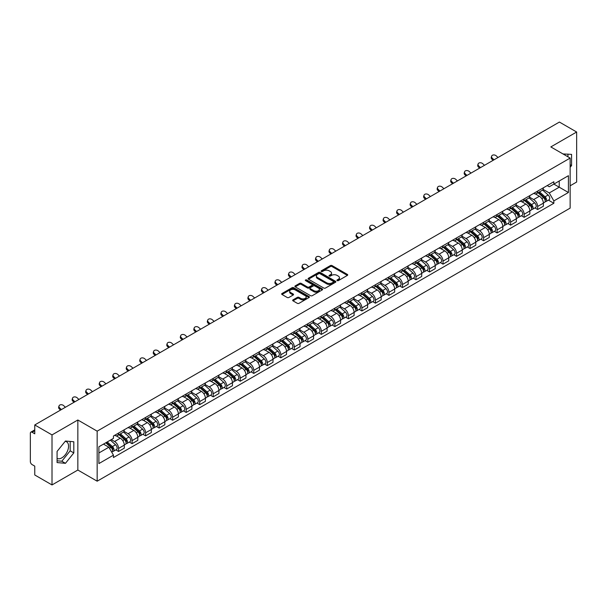 <?xml version="1.0" encoding="UTF-8"?>
<svg xmlns="http://www.w3.org/2000/svg" width="607" height="607" viewBox="0 0 607 607"><rect width="100%" height="100%" fill="white"/><g stroke="black" fill="none" stroke-linecap="round" stroke-linejoin="round"><path stroke-width="0.91" d="M337.151 280.624A0.842 0.486 0 0 0 338.342 280.624L347.379 275.403A1.206 0.698 0 0 0 347.728 274.918A1.206 0.698 0 0 0 347.379 274.425L332.067 265.585A1.206 0.698 0 0 0 330.367 265.585L321.323 270.805A0.842 0.486 0 0 0 322.514 271.488L323.69 270.813A3.847 2.223 0 0 1 329.131 270.813L330.405 271.549A3.847 2.223 0 0 1 331.536 273.12A3.847 2.223 0 0 1 330.405 274.698L329.237 275.373A0.842 0.486 0 0 0 330.428 276.056L331.597 275.381A3.847 2.223 0 0 1 337.044 275.381L338.319 276.117A3.847 2.223 0 0 1 339.442 277.687A3.847 2.223 0 0 1 338.319 279.258L337.151 279.933A0.842 0.486 0 0 0 337.151 280.624L337.151 279.933M563.053 153.981A9.56 5.516 -60 0 1 564.358 154.406A9.56 5.516 -60 0 1 565.375 155.324M65.177 441.357A9.56 5.516 -60 0 1 66.588 441.79A9.56 5.516 -60 0 1 68.052 449.453A9.56 5.516 -60 0 1 61.808 457.875A9.56 5.516 -60 0 1 57.081 458.384M293.022 299.866A1.206 0.698 0 0 0 292.673 300.351A1.206 0.698 0 0 0 293.022 300.844L297.316 303.325A1.206 0.698 0 0 0 299.016 303.325L309.054 297.529A1.206 0.698 0 0 0 309.411 297.043A1.206 0.698 0 0 0 309.054 296.55L293.742 287.71A1.206 0.698 0 0 0 292.043 287.71L282.005 293.507A1.206 0.698 0 0 0 281.656 293.993A1.206 0.698 0 0 0 282.005 294.486L287.194 297.483A1.206 0.698 0 0 0 288.894 297.483L293.196 295.002A1.206 0.698 0 0 0 293.545 294.509A1.206 0.698 0 0 0 293.196 294.016L290.616 292.536A3.217 1.859 0 0 1 289.676 291.223A3.217 1.859 0 0 1 291.663 289.501A3.217 1.859 0 0 1 295.169 289.903L305.253 295.723A3.217 1.859 0 0 1 306.194 297.043A3.217 1.859 0 0 1 304.206 298.758A3.217 1.859 0 0 1 300.7 298.356L299.016 297.384A1.206 0.698 0 0 0 297.316 297.384L293.022 299.866L293.022 300.844L297.316 298.386L297.316 297.384M97.166 431.16L77.84 419.998L52.012 434.908L34.766 424.953L559.404 122.06L576.65 132.015L550.822 146.924L570.148 158.078L97.166 431.16L97.166 481.192L570.148 208.118L570.148 158.078M323.774 288.052A1.206 0.698 0 0 0 325.473 288.052L335.512 282.255A1.206 0.698 0 0 0 335.861 281.769A1.206 0.698 0 0 0 335.512 281.276L320.2 272.437A1.206 0.698 0 0 0 318.5 272.437L308.462 278.234A1.206 0.698 0 0 0 308.106 278.719A1.206 0.698 0 0 0 308.462 279.212L323.774 288.052M305.86 280.806A0.842 0.486 0 0 1 306.717 280.927L306.717 279.926L322.287 288.909A1.206 0.698 0 0 1 322.636 289.402A1.206 0.698 0 0 1 322.287 289.896L312.248 295.692A1.206 0.698 0 0 1 310.549 295.692L295.237 286.845L295.237 285.867A1.206 0.698 0 0 0 294.881 286.36A1.206 0.698 0 0 0 295.237 286.845M295.237 285.867L299.532 283.386A1.206 0.698 0 0 1 301.231 283.386L307.438 286.974A1.206 0.698 0 0 0 309.145 286.974L311.99 285.328A1.206 0.698 0 0 0 312.347 284.835A1.206 0.698 0 0 0 311.99 284.342L305.526 280.609A0.842 0.486 0 0 1 306.717 279.926M52.012 434.908L52.012 484.94L34.766 474.985L34.766 466.13L32.08 464.583A2.451 1.419 -120 0 1 30.35 461.578L30.35 433.261A2.451 1.419 -120 0 1 30.858 432.138L34.766 429.877M570.148 185.803L576.65 182.047L576.65 132.015M52.012 484.94L77.84 470.03L97.166 481.192M34.766 424.953L34.766 433.808L32.08 432.26A2.451 1.419 -120 0 0 30.858 432.138M537.65 191.099A5.638 3.255 60 0 1 536.489 193.633L542.203 190.332A5.638 3.255 -120 0 0 543.371 187.798M529.539 197.176L533.667 199.559A5.638 3.255 60 0 1 537.65 206.463L543.371 203.163A5.638 3.255 -120 0 0 539.388 196.258L535.291 193.891M543.371 203.163L543.371 206.213L537.65 209.514L534.911 207.928M536.489 193.633A5.638 3.255 60 0 1 533.712 193.375M537.65 206.463L537.65 209.514M524.137 198.906A5.638 3.255 60 0 1 522.968 201.441L528.689 198.132A5.638 3.255 -120 0 0 529.85 195.606M521.39 215.735L524.137 217.321L529.85 214.021L529.85 210.963A5.638 3.255 -120 0 0 525.867 204.058L521.777 201.699M522.968 201.441A5.638 3.255 60 0 1 520.191 201.183M516.018 204.976L520.146 207.366A5.638 3.255 60 0 1 524.137 214.271L524.137 217.321M510.616 206.714A5.638 3.255 60 0 1 509.448 209.24L515.168 205.94A5.638 3.255 -120 0 0 516.337 203.413M507.877 223.543L510.616 225.121L516.337 221.821L516.337 218.77A5.638 3.255 -120 0 0 512.346 211.866L508.256 209.506M509.448 209.24A5.638 3.255 60 0 1 506.67 208.99M502.497 212.784L506.633 215.166A5.638 3.255 60 0 1 510.616 222.071L510.616 225.121M497.095 214.514A5.638 3.255 60 0 1 495.927 217.048L501.648 213.747A5.638 3.255 -120 0 0 502.816 211.213M494.356 231.343L497.095 232.929L502.816 229.628L502.816 226.578A5.638 3.255 -120 0 0 498.833 219.673L494.735 217.306M495.927 217.048A5.638 3.255 60 0 1 493.157 216.79M488.976 220.591L493.112 222.974A5.638 3.255 60 0 1 497.095 229.878L497.095 232.929M483.574 222.321A5.638 3.255 60 0 1 482.413 224.856L488.127 221.547A5.638 3.255 -120 0 0 489.295 219.021M480.835 239.15L483.582 240.736L489.295 237.436L489.295 234.378A5.638 3.255 -120 0 0 485.312 227.473L481.214 225.114M482.413 224.856A5.638 3.255 60 0 1 479.636 224.598M475.463 228.391L479.591 230.781A5.638 3.255 60 0 1 483.582 237.686L483.582 240.736M470.061 230.129A5.638 3.255 60 0 1 468.892 232.656L474.613 229.355A5.638 3.255 -120 0 0 475.782 226.828M467.314 246.958L470.061 248.536L475.782 245.236L475.782 242.185A5.638 3.255 -120 0 0 471.791 235.281L467.701 232.921M468.892 232.656A5.638 3.255 60 0 1 466.115 232.405M461.942 236.199L466.07 238.581A5.638 3.255 60 0 1 470.061 245.486L470.061 248.536M456.54 237.936A5.638 3.255 60 0 1 455.371 240.463L461.092 237.162A5.638 3.255 -120 0 0 462.261 234.628M453.801 254.758L456.54 256.344L462.261 253.043L462.261 249.993A5.638 3.255 -120 0 0 458.27 243.088L454.18 240.721M455.371 240.463A5.638 3.255 60 0 1 452.594 240.213M448.421 244.006L452.556 246.389A5.638 3.255 60 0 1 456.54 253.294L456.54 256.344M443.019 245.736A5.638 3.255 60 0 1 441.85 248.271L447.571 244.97A5.638 3.255 -120 0 0 448.74 242.436M440.28 262.565L443.019 264.151L448.74 260.851L448.74 257.793A5.638 3.255 -120 0 0 444.756 250.888L440.659 248.529M441.85 248.271A5.638 3.255 60 0 1 439.081 248.013M434.908 251.806L439.036 254.196A5.638 3.255 60 0 1 443.019 261.101L443.019 264.151M429.506 253.544A5.638 3.255 60 0 1 428.337 256.071L434.058 252.77A5.638 3.255 -120 0 0 435.219 250.243M426.759 270.373L429.506 271.951L435.219 268.651L435.219 265.6A5.638 3.255 -120 0 0 431.236 258.696L427.138 256.336M428.337 256.071A5.638 3.255 60 0 1 425.56 255.82M421.387 259.614L425.515 261.996A5.638 3.255 60 0 1 429.506 268.901L429.506 271.951M415.985 261.351A5.638 3.255 60 0 1 414.816 263.878L420.537 260.578A5.638 3.255 -120 0 0 421.706 258.043M413.238 278.173L415.985 279.759L421.706 276.458L421.706 273.408A5.638 3.255 -120 0 0 417.715 266.503L413.625 264.136M414.816 263.878A5.638 3.255 60 0 1 412.039 263.628M407.866 267.421L411.994 269.804A5.638 3.255 60 0 1 415.985 276.709L415.985 279.759M402.464 269.151A5.638 3.255 60 0 1 401.295 271.686L407.016 268.385A5.638 3.255 -120 0 0 408.185 265.851M399.725 285.98L402.464 287.566L408.185 284.266L408.185 281.208A5.638 3.255 -120 0 0 404.201 274.303L400.104 271.944M401.295 271.686A5.638 3.255 60 0 1 398.518 271.428M394.345 275.221L398.48 277.611A5.638 3.255 60 0 1 402.464 284.516L402.464 287.566M388.943 276.959A5.638 3.255 60 0 1 387.782 279.486L393.495 276.185A5.638 3.255 -120 0 0 394.664 273.658M386.204 293.788L388.943 295.366L394.664 292.066L394.664 289.015A5.638 3.255 -120 0 0 390.68 282.111L386.583 279.751M387.782 279.486A5.638 3.255 60 0 1 385.005 279.235M380.832 283.029L384.959 285.411A5.638 3.255 60 0 1 388.943 292.316L388.943 295.366M375.43 284.766A5.638 3.255 60 0 1 374.261 287.293L379.982 283.993A5.638 3.255 -120 0 0 381.143 281.458M372.683 301.588L375.43 303.174L381.15 299.873L381.15 296.823A5.638 3.255 -120 0 0 377.159 289.918L373.07 287.551M374.261 287.293A5.638 3.255 60 0 1 371.484 287.043M367.311 290.836L371.438 293.219A5.638 3.255 60 0 1 375.43 300.124L375.43 303.174M361.909 292.566A5.638 3.255 60 0 1 360.74 295.101L366.461 291.8A5.638 3.255 -120 0 0 367.63 289.266M359.169 309.395L361.909 310.981L367.63 307.681L367.63 304.623A5.638 3.255 -120 0 0 363.639 297.718L359.549 295.359M360.74 295.101A5.638 3.255 60 0 1 357.963 294.843M353.79 298.636L357.925 301.026A5.638 3.255 60 0 1 361.909 307.931L361.909 310.981M348.388 300.374A5.638 3.255 60 0 1 347.219 302.901L352.94 299.6A5.638 3.255 -120 0 0 354.109 297.073M345.649 317.203L348.388 318.781L354.109 315.481L354.109 312.43A5.638 3.255 -120 0 0 350.125 305.526L346.028 303.166M347.219 302.901A5.638 3.255 60 0 1 344.45 302.65M340.269 306.444L344.404 308.826A5.638 3.255 60 0 1 348.388 315.731L348.388 318.781M334.867 308.181A5.638 3.255 60 0 1 333.706 310.708L339.419 307.408A5.638 3.255 -120 0 0 340.588 304.873M332.128 325.011L334.874 326.589L340.588 323.288L340.588 320.238A5.638 3.255 -120 0 0 336.604 313.333L332.507 310.966M333.706 310.708A5.638 3.255 60 0 1 330.929 310.458M326.756 314.251L330.883 316.634A5.638 3.255 60 0 1 334.874 323.539L334.874 326.589M321.353 315.981A5.638 3.255 60 0 1 320.185 318.516L325.906 315.215A5.638 3.255 -120 0 0 327.074 312.681M318.607 332.811L321.353 334.396L327.074 331.096L327.074 328.038A5.638 3.255 -120 0 0 323.083 321.133L318.994 318.774M320.185 318.516A5.638 3.255 60 0 1 317.408 318.258M313.235 322.051L317.362 324.442A5.638 3.255 60 0 1 321.353 331.346L321.353 334.396M307.832 323.789A5.638 3.255 60 0 1 306.664 326.316L312.385 323.015A5.638 3.255 -120 0 0 313.553 320.488M305.093 340.618L307.832 342.204L313.553 338.896L313.553 335.846A5.638 3.255 -120 0 0 309.562 328.941L305.473 326.581M306.664 326.316A5.638 3.255 60 0 1 303.887 326.065M299.714 329.859L303.849 332.241A5.638 3.255 60 0 1 307.832 339.146L307.832 342.204M294.312 331.597A5.638 3.255 60 0 1 293.143 334.123L298.864 330.823A5.638 3.255 -120 0 0 300.033 328.288M291.572 348.426L294.312 350.004L300.033 346.703L300.033 343.653A5.638 3.255 -120 0 0 296.049 336.748L291.952 334.381M293.143 334.123A5.638 3.255 60 0 1 290.374 333.873M286.2 337.667L290.328 340.049A5.638 3.255 60 0 1 294.312 346.954L294.312 350.004M280.798 339.396A5.638 3.255 60 0 1 279.63 341.931L285.351 338.63A5.638 3.255 -120 0 0 286.512 336.096M278.052 356.226L280.798 357.811L286.512 354.511L286.512 351.453A5.638 3.255 -120 0 0 282.528 344.548L278.431 342.189M279.63 341.931A5.638 3.255 60 0 1 276.853 341.673M272.68 345.466L276.807 347.857A5.638 3.255 60 0 1 280.798 354.761L280.798 357.811M267.277 347.204A5.638 3.255 60 0 1 266.109 349.731L271.83 346.43A5.638 3.255 -120 0 0 272.998 343.903M264.531 364.033L267.277 365.619L272.998 362.311L272.998 359.261A5.638 3.255 -120 0 0 269.007 352.356L264.918 349.996M266.109 349.731A5.638 3.255 60 0 1 263.332 349.48M259.159 353.274L263.294 355.656A5.638 3.255 60 0 1 267.277 362.561L267.277 365.619M253.756 355.012A5.638 3.255 60 0 1 252.588 357.538L258.309 354.238A5.638 3.255 -120 0 0 259.477 351.703M251.017 371.841L253.756 373.419L259.477 370.118L259.477 367.068A5.638 3.255 -120 0 0 255.494 360.163L251.397 357.796M252.588 357.538A5.638 3.255 60 0 1 249.818 357.288M245.638 361.082L249.773 363.464A5.638 3.255 60 0 1 253.756 370.369L253.756 373.419M240.235 362.811A5.638 3.255 60 0 1 239.075 365.346L244.788 362.045A5.638 3.255 -120 0 0 245.956 359.511M237.496 379.641L240.235 381.226L245.956 377.926L245.956 374.868A5.638 3.255 -120 0 0 241.973 367.963L237.876 365.604M239.075 365.346A5.638 3.255 60 0 1 236.298 365.088M232.124 368.881L236.252 371.272A5.638 3.255 60 0 1 240.235 378.176L240.235 381.226M226.722 370.619A5.638 3.255 60 0 1 225.554 373.146L231.275 369.845A5.638 3.255 -120 0 0 232.435 367.318M223.975 387.448L226.722 389.034L232.443 385.726L232.443 382.676A5.638 3.255 -120 0 0 228.452 375.771L224.362 373.411M225.554 373.146A5.638 3.255 60 0 1 222.777 372.895M218.603 376.689L222.731 379.072A5.638 3.255 60 0 1 226.722 385.976L226.722 389.034M213.201 378.427A5.638 3.255 60 0 1 212.033 380.953L217.754 377.653A5.638 3.255 -120 0 0 218.922 375.118M210.462 395.256L213.201 396.834L218.922 393.533L218.922 390.483A5.638 3.255 -120 0 0 214.931 383.578L210.841 381.211M212.033 380.953A5.638 3.255 60 0 1 209.256 380.703M205.083 384.497L209.218 386.879A5.638 3.255 60 0 1 213.201 393.784L213.201 396.834M199.68 386.227A5.638 3.255 60 0 1 198.512 388.761L204.233 385.46A5.638 3.255 -120 0 0 205.401 382.926M196.941 403.056L199.68 404.641L205.401 401.341L205.401 398.283A5.638 3.255 -120 0 0 201.418 391.378L197.321 389.019M198.512 388.761A5.638 3.255 60 0 1 195.742 388.503M191.562 392.297L195.697 394.687A5.638 3.255 60 0 1 199.68 401.591L199.68 404.641M186.167 394.034A5.638 3.255 60 0 1 184.998 396.561L190.712 393.26A5.638 3.255 -120 0 0 191.88 390.733M183.42 410.863L186.167 412.449L191.88 409.141L191.88 406.091A5.638 3.255 -120 0 0 187.897 399.186L183.8 396.826M184.998 396.561A5.638 3.255 60 0 1 182.221 396.31M178.048 400.104L182.176 402.487A5.638 3.255 60 0 1 186.167 409.391L186.167 412.449M172.646 401.842A5.638 3.255 60 0 1 171.478 404.368L177.198 401.068A5.638 3.255 -120 0 0 178.367 398.533M169.899 418.671L172.646 420.249L178.367 416.948L178.367 413.898A5.638 3.255 -120 0 0 174.376 406.993L170.286 404.626M171.478 404.368A5.638 3.255 60 0 1 168.7 404.118M164.527 407.912L168.655 410.294A5.638 3.255 60 0 1 172.646 417.199L172.646 420.249M159.125 409.642A5.638 3.255 60 0 1 157.957 412.176L163.678 408.875A5.638 3.255 -120 0 0 164.846 406.341M156.386 426.471L159.125 428.056L164.846 424.756L164.846 421.698A5.638 3.255 -120 0 0 160.863 414.793L156.765 412.434M157.957 412.176A5.638 3.255 60 0 1 155.18 411.918M151.006 415.712L155.142 418.102A5.638 3.255 60 0 1 159.125 425.006L159.125 428.056M145.604 417.449A5.638 3.255 60 0 1 144.436 419.976L150.157 416.675A5.638 3.255 -120 0 0 151.325 414.149M142.865 434.278L145.604 435.864L151.325 432.556L151.325 429.506A5.638 3.255 -120 0 0 147.342 422.601L143.244 420.241M144.436 419.976A5.638 3.255 60 0 1 141.666 419.725M137.493 423.519L141.621 425.902A5.638 3.255 60 0 1 145.604 432.806L145.604 435.864M132.091 425.257A5.638 3.255 60 0 1 130.922 427.783L136.643 424.483A5.638 3.255 -120 0 0 137.804 421.948M129.344 442.086L132.091 443.664L137.804 440.363L137.804 437.313A5.638 3.255 -120 0 0 133.821 430.409L129.731 428.041M130.922 427.783A5.638 3.255 60 0 1 128.145 427.533M123.972 431.327L128.1 433.709A5.638 3.255 60 0 1 132.091 440.614L132.091 443.664M118.57 433.057A5.638 3.255 60 0 1 117.401 435.591L123.122 432.29A5.638 3.255 -120 0 0 124.291 429.756M115.823 449.886L118.57 451.471L124.291 448.171L124.291 445.113A5.638 3.255 -120 0 0 120.3 438.208L116.21 435.849M117.401 435.591A5.638 3.255 60 0 1 114.624 435.333M111.286 439.612L114.586 441.517A5.638 3.255 60 0 1 118.57 448.421L118.57 451.471M547.226 185.575L549.267 186.751L568.418 175.696L559.229 180.992L559.229 187.199L549.267 192.95L543.053 189.369M98.895 452.974L108.865 447.215L113.456 455.174L98.895 463.581L98.895 446.767L113.456 438.36L113.456 436.008L553.857 181.743L553.857 184.096L568.418 192.502L553.857 200.909L549.267 192.95M568.418 175.696L568.418 192.502M113.456 455.174L113.456 457.526L553.857 203.262L553.857 200.909M570.148 167.312L571.582 165.529L571.582 154.383L562.977 153.935M77.84 419.998L77.84 470.03M57.081 462.572L65.45 463.323L73.811 452.921L73.811 441.767L65.45 441.023L57.081 451.426L57.081 462.572M108.865 447.215L103.494 444.119M548.432 200.128L553.857 203.262M567.94 156.803L567.94 154.057M570.148 164.709L571.582 165.529M57.081 460.796L61.808 461.221L70.169 450.819L70.169 441.441M61.808 461.221L65.45 463.323M70.169 450.819L73.811 452.921M337.484 280.745L338.319 280.259A3.847 2.223 0 0 0 339.442 278.689L339.442 277.687M331.536 273.12L331.536 274.121A3.847 2.223 0 0 1 330.405 275.692L329.571 276.177M347.363 275.419L332.067 266.587A1.206 0.698 0 0 0 330.367 266.587L321.664 271.61M335.496 282.27L320.2 273.438A1.206 0.698 0 0 0 318.5 273.438L308.477 279.22L308.462 278.234M333.387 282.111A0.842 0.486 0 0 0 333.387 281.42L319.942 273.666A0.842 0.486 0 0 0 318.751 273.666L317.522 274.372A3.847 2.223 0 0 0 316.391 275.95A3.847 2.223 0 0 0 317.522 277.52L326.71 282.824A3.847 2.223 0 0 0 332.15 282.824L333.387 282.111L333.387 283.112A0.842 0.486 0 0 0 333.63 282.763L333.63 281.769M316.391 275.95L316.391 276.944A3.847 2.223 0 0 0 317.522 278.522L317.522 277.52M333.387 283.112L332.15 283.826A3.847 2.223 0 0 1 326.71 283.826L317.522 278.522M295.252 286.861L299.532 284.387L299.532 283.386M312.347 284.835L312.347 285.836A1.206 0.698 0 0 1 311.99 286.329L309.145 287.976A1.206 0.698 0 0 1 307.438 287.976L301.231 284.387A1.206 0.698 0 0 0 299.532 284.387M306.717 280.927L322.264 289.903M313.887 290.692A3.217 1.859 0 0 0 317.393 291.094A3.217 1.859 0 0 0 319.381 289.38A3.217 1.859 0 0 0 318.432 288.067L314.881 286.011A1.206 0.698 0 0 0 313.182 286.011L310.329 287.657A1.206 0.698 0 0 0 309.98 288.15A1.206 0.698 0 0 0 310.329 288.644L313.887 290.692L313.887 291.694A3.217 1.859 0 0 0 317.393 292.096A3.217 1.859 0 0 0 319.381 290.381L319.381 289.38M309.98 288.15L309.98 289.152A1.206 0.698 0 0 0 310.329 289.645L310.329 288.644M313.887 291.694L310.329 289.645M306.194 297.043L306.194 298.037A3.217 1.859 0 0 1 304.206 299.759A3.217 1.859 0 0 1 300.7 299.357L299.016 298.386A1.206 0.698 0 0 0 297.316 298.386M289.676 291.223L289.676 292.217A3.217 1.859 0 0 0 290.616 293.538L290.616 292.536M293.196 294.016L293.196 295.002L290.616 293.538M309.054 296.55L309.054 297.529L293.742 288.712A1.206 0.698 0 0 0 292.043 288.712L282.02 294.494M538.045 192.73L543.553 197.647A3.065 1.768 60 0 1 544.517 202.389L543.371 203.049M538.189 192.867L540.784 194.361M538.599 192.411L544.729 197.882A1.472 0.85 60 0 1 545.192 200.158A1.472 0.85 60 0 1 545.056 200.211M539.517 191.88L545.025 196.797A3.065 1.768 60 0 1 545.989 201.539A3.065 1.768 60 0 1 545.063 201.638M542.59 190.037L548.144 194.999A3.065 1.768 60 0 1 549.107 199.733L545.989 201.539M498.006 157.501L496.298 155.908A2.823 2.041 17.7 0 0 493.582 154.937A2.823 2.041 17.7 0 0 491.624 156.196A2.823 2.041 17.7 0 0 492.315 158.207L491.981 159.254A2.823 2.041 -162.3 0 1 491.291 157.243L491.624 156.196M494.022 159.808L492.315 158.207M491.981 159.254L493.119 160.324M524.524 200.538L530.032 205.454A3.065 1.768 60 0 1 530.996 210.189L529.85 210.849M524.668 200.667L527.263 202.169M525.078 200.219L531.208 205.69A1.472 0.85 60 0 1 531.671 207.958A1.472 0.85 60 0 1 531.535 208.011M525.996 199.688L531.504 204.605A3.065 1.768 60 0 1 532.468 209.339A3.065 1.768 60 0 1 531.542 209.438M529.069 197.844L534.63 202.799A3.065 1.768 60 0 1 535.586 207.541L532.468 209.339M511.003 208.345L516.519 213.262A3.065 1.768 60 0 1 517.475 217.996L516.337 218.657M511.155 208.474L513.742 209.969M511.564 208.019L517.695 213.489A1.472 0.85 60 0 1 518.15 215.766A1.472 0.85 60 0 1 518.021 215.819M512.483 207.495L517.991 212.412A3.065 1.768 60 0 1 518.947 217.147A3.065 1.768 60 0 1 518.021 217.245M515.548 205.652L521.11 210.606A3.065 1.768 60 0 1 522.073 215.348L518.947 217.147M484.492 165.309L482.785 163.708A2.823 2.041 17.7 0 0 480.061 162.744A2.823 2.041 17.7 0 0 478.104 164.004A2.823 2.041 17.7 0 0 478.794 166.015L478.46 167.062A2.823 2.041 -162.3 0 1 477.77 165.051L478.104 164.004M480.501 167.608L478.794 166.015M478.46 167.062L479.606 168.131M470.971 173.116L469.264 171.515A2.823 2.041 17.7 0 0 466.54 170.552A2.823 2.041 17.7 0 0 464.583 171.811A2.823 2.041 17.7 0 0 465.281 173.814L464.939 174.862A2.823 2.041 -162.3 0 1 464.249 172.858L464.583 171.811M466.988 175.415L465.281 173.814M464.939 174.862L466.085 175.939M497.49 216.145L502.998 221.062A3.065 1.768 60 0 1 503.962 225.804L502.816 226.464M497.634 216.282L500.229 217.776M498.043 215.826L504.174 221.297A1.472 0.85 60 0 1 504.637 223.573A1.472 0.85 60 0 1 504.5 223.626M498.962 215.295L504.47 220.212A3.065 1.768 60 0 1 505.434 224.954A3.065 1.768 60 0 1 504.508 225.053M502.035 213.452L507.589 218.414A3.065 1.768 60 0 1 508.552 223.148L505.434 224.954M483.969 223.953L489.477 228.869A3.065 1.768 60 0 1 490.441 233.604L489.295 234.264M484.113 224.082L486.708 225.584M484.523 223.634L490.653 229.105A1.472 0.85 60 0 1 491.116 231.373A1.472 0.85 60 0 1 490.98 231.426M485.441 223.103L490.949 228.02A3.065 1.768 60 0 1 491.913 232.754A3.065 1.768 60 0 1 490.987 232.853M488.514 221.259L494.068 226.214A3.065 1.768 60 0 1 495.031 230.956L491.913 232.754M470.448 231.76L475.956 236.677A3.065 1.768 60 0 1 476.92 241.411L475.774 242.072M470.6 231.889L473.187 233.384M471.009 231.434L477.132 236.905A1.472 0.85 60 0 1 477.595 239.181A1.472 0.85 60 0 1 477.466 239.234M471.92 230.91L477.428 235.827A3.065 1.768 60 0 1 478.392 240.562A3.065 1.768 60 0 1 477.466 240.66M474.993 229.067L480.554 234.021A3.065 1.768 60 0 1 481.51 238.763L478.392 240.562M457.45 180.916L455.743 179.323A2.823 2.041 17.7 0 0 453.027 178.352A2.823 2.041 17.7 0 0 451.069 179.611A2.823 2.041 17.7 0 0 451.76 181.622L451.426 182.669A2.823 2.041 -162.3 0 1 450.735 180.658L451.069 179.611M453.467 183.223L451.76 181.622M451.426 182.669L452.564 183.739M443.937 188.724L442.23 187.123A2.823 2.041 17.7 0 0 439.506 186.159A2.823 2.041 17.7 0 0 437.548 187.419A2.823 2.041 17.7 0 0 438.239 189.43L437.905 190.477A2.823 2.041 -162.3 0 1 437.215 188.466L437.548 187.419M439.946 191.023L438.239 189.43M437.905 190.477L439.051 191.546M430.416 196.531L428.709 194.93A2.823 2.041 17.7 0 0 425.985 193.967A2.823 2.041 17.7 0 0 424.027 195.226A2.823 2.041 17.7 0 0 424.718 197.229L424.384 198.277A2.823 2.041 -162.3 0 1 423.694 196.273L424.027 195.226M426.425 198.83L424.718 197.229M424.384 198.277L425.53 199.354M456.934 239.56L462.443 244.477A3.065 1.768 60 0 1 463.399 249.219L462.261 249.879M457.079 239.697L459.674 241.191M457.488 239.241L463.619 244.712A1.472 0.85 60 0 1 464.082 246.988A1.472 0.85 60 0 1 463.945 247.041M458.406 238.71L463.915 243.627A3.065 1.768 60 0 1 464.879 248.369A3.065 1.768 60 0 1 463.953 248.468M461.479 236.867L467.033 241.829A3.065 1.768 60 0 1 467.997 246.563L464.879 248.369M416.895 204.331L415.188 202.738A2.823 2.041 17.7 0 0 412.464 201.767A2.823 2.041 17.7 0 0 410.514 203.026A2.823 2.041 17.7 0 0 411.205 205.037L410.871 206.084A2.823 2.041 -162.3 0 1 410.173 204.073L410.514 203.026M412.912 206.638L411.205 205.037M410.871 206.084L412.009 207.154M443.413 247.368L448.922 252.284A3.065 1.768 60 0 1 449.886 257.019L448.74 257.679M443.558 247.497L446.153 248.999M443.967 247.049L450.098 252.52A1.472 0.85 60 0 1 450.561 254.788A1.472 0.85 60 0 1 450.424 254.841M444.885 246.518L450.394 251.435A3.065 1.768 60 0 1 451.358 256.169A3.065 1.768 60 0 1 450.432 256.268M447.958 244.674L453.512 249.629A3.065 1.768 60 0 1 454.476 254.371L451.358 256.169M403.374 212.139L401.667 210.538A2.823 2.041 17.7 0 0 398.951 209.574A2.823 2.041 17.7 0 0 396.993 210.834A2.823 2.041 17.7 0 0 397.684 212.845L397.35 213.892A2.823 2.041 -162.3 0 1 396.659 211.881L396.993 210.834M399.391 214.438L397.684 212.845M397.35 213.892L398.488 214.961M429.893 255.175L435.401 260.092A3.065 1.768 60 0 1 436.365 264.827L435.219 265.487M430.037 255.304L432.632 256.799M430.446 254.857L436.577 260.32A1.472 0.85 60 0 1 437.04 262.596A1.472 0.85 60 0 1 436.903 262.649M431.365 254.325L436.873 259.242A3.065 1.768 60 0 1 437.837 263.977A3.065 1.768 60 0 1 436.911 264.075M434.437 252.482L439.992 257.436A3.065 1.768 60 0 1 440.955 262.178L437.837 263.977M389.861 219.946L388.154 218.345A2.823 2.041 17.7 0 0 385.43 217.382A2.823 2.041 17.7 0 0 383.472 218.641A2.823 2.041 17.7 0 0 384.163 220.645L383.829 221.692A2.823 2.041 -162.3 0 1 383.138 219.688L383.472 218.641M385.87 222.245L384.163 220.645M383.829 221.692L384.975 222.769M416.372 262.975L421.88 267.892A3.065 1.768 60 0 1 422.844 272.634L421.706 273.294M416.523 263.112L419.111 264.606M416.933 262.656L423.064 268.127A1.472 0.85 60 0 1 423.519 270.403A1.472 0.85 60 0 1 423.39 270.456M417.851 262.125L423.36 267.042A3.065 1.768 60 0 1 424.316 271.784A3.065 1.768 60 0 1 423.39 271.883M420.917 260.282L426.478 265.244A3.065 1.768 60 0 1 427.442 269.978L424.316 271.784M376.34 227.746L374.633 226.153A2.823 2.041 17.7 0 0 371.909 225.182A2.823 2.041 17.7 0 0 369.951 226.441A2.823 2.041 17.7 0 0 370.649 228.452L370.308 229.499A2.823 2.041 -162.3 0 1 369.617 227.488L369.951 226.441M372.357 230.053L370.649 228.452M370.308 229.499L371.454 230.569M402.858 270.783L408.367 275.699A3.065 1.768 60 0 1 409.323 280.434L408.185 281.094M403.002 270.912L405.597 272.414M403.412 270.464L409.543 275.935A1.472 0.85 60 0 1 410.006 278.203A1.472 0.85 60 0 1 409.869 278.256M404.33 269.933L409.839 274.85A3.065 1.768 60 0 1 410.802 279.584A3.065 1.768 60 0 1 409.877 279.683M407.403 268.089L412.957 273.044A3.065 1.768 60 0 1 413.921 277.786L410.802 279.584M389.337 278.59L394.846 283.507A3.065 1.768 60 0 1 395.81 288.242L394.664 288.902M389.482 278.719L392.076 280.214M389.891 278.272L396.022 283.735A1.472 0.85 60 0 1 396.485 286.011A1.472 0.85 60 0 1 396.348 286.064M390.809 277.74L396.318 282.657A3.065 1.768 60 0 1 397.282 287.392A3.065 1.768 60 0 1 396.356 287.49M393.882 275.897L399.436 280.851A3.065 1.768 60 0 1 400.4 285.594L397.282 287.392M375.816 286.39L381.325 291.307A3.065 1.768 60 0 1 382.289 296.049L381.143 296.709M375.961 286.527L378.556 288.022M376.37 286.072L382.501 291.542A1.472 0.85 60 0 1 382.964 293.818A1.472 0.85 60 0 1 382.835 293.871M377.288 285.54L382.797 290.457A3.065 1.768 60 0 1 383.761 295.199A3.065 1.768 60 0 1 382.835 295.298M380.361 283.697L385.923 288.659A3.065 1.768 60 0 1 386.879 293.393L383.761 295.199M362.296 294.198L367.812 299.114A3.065 1.768 60 0 1 368.768 303.849L367.63 304.509M362.447 294.327L365.035 295.829M362.857 293.879L368.988 299.35A1.472 0.85 60 0 1 369.443 301.618A1.472 0.85 60 0 1 369.314 301.671M363.775 293.348L369.284 298.265A3.065 1.768 60 0 1 370.24 302.999A3.065 1.768 60 0 1 369.314 303.098M366.84 291.504L372.402 296.466A3.065 1.768 60 0 1 373.366 301.201L370.24 302.999M348.782 302.005L354.291 306.922A3.065 1.768 60 0 1 355.254 311.657L354.109 312.317M348.926 302.134L351.521 303.629M349.336 301.687L355.467 307.15A1.472 0.85 60 0 1 355.93 309.426A1.472 0.85 60 0 1 355.793 309.479M350.254 301.155L355.763 306.072A3.065 1.768 60 0 1 356.726 310.807A3.065 1.768 60 0 1 355.801 310.905M353.327 299.312L358.881 304.266A3.065 1.768 60 0 1 359.845 309.009L356.726 310.807M335.261 309.805L340.77 314.722A3.065 1.768 60 0 1 341.733 319.464L340.588 320.124M335.405 309.942L338 311.437M335.815 309.487L341.946 314.957A1.472 0.85 60 0 1 342.409 317.233A1.472 0.85 60 0 1 342.272 317.286M336.733 308.955L342.242 313.872A3.065 1.768 60 0 1 343.205 318.614A3.065 1.768 60 0 1 342.28 318.713M339.806 307.112L345.36 312.074A3.065 1.768 60 0 1 346.324 316.808L343.205 318.614M362.819 235.554L361.112 233.953A2.823 2.041 17.7 0 0 358.388 232.989A2.823 2.041 17.7 0 0 356.438 234.249A2.823 2.041 17.7 0 0 357.128 236.26L356.795 237.307A2.823 2.041 -162.3 0 1 356.097 235.296L356.438 234.249M358.836 237.853L357.128 236.26M356.795 237.307L357.933 238.376M349.298 243.361L347.591 241.761A2.823 2.041 17.7 0 0 344.875 240.797A2.823 2.041 17.7 0 0 342.917 242.056A2.823 2.041 17.7 0 0 343.608 244.06L343.274 245.107A2.823 2.041 -162.3 0 1 342.583 243.103L342.917 242.056M345.315 245.66L343.608 244.06M343.274 245.107L344.412 246.184M335.785 251.161L334.078 249.568A2.823 2.041 17.7 0 0 331.354 248.597A2.823 2.041 17.7 0 0 329.396 249.856A2.823 2.041 17.7 0 0 330.087 251.867L329.753 252.914A2.823 2.041 -162.3 0 1 329.062 250.903L329.396 249.856M331.794 253.468L330.087 251.867M329.753 252.914L330.898 253.984M322.264 258.969L320.557 257.368A2.823 2.041 17.7 0 0 317.833 256.404A2.823 2.041 17.7 0 0 315.875 257.664A2.823 2.041 17.7 0 0 316.573 259.675L316.232 260.722A2.823 2.041 -162.3 0 1 315.541 258.711L315.875 257.664M318.28 261.268L316.573 259.675M316.232 260.722L317.378 261.792M308.743 266.777L307.036 265.176A2.823 2.041 17.7 0 0 304.319 264.212A2.823 2.041 17.7 0 0 302.362 265.471A2.823 2.041 17.7 0 0 303.052 267.475L302.718 268.529A2.823 2.041 -162.3 0 1 302.028 266.519L302.362 265.471M304.76 269.076L303.052 267.475M302.718 268.529L303.857 269.599M295.23 274.576L293.522 272.983A2.823 2.041 17.7 0 0 290.799 272.012A2.823 2.041 17.7 0 0 288.841 273.271A2.823 2.041 17.7 0 0 289.531 275.282L289.198 276.329A2.823 2.041 -162.3 0 1 288.507 274.318L288.841 273.271M291.239 276.883L289.531 275.282M289.198 276.329L290.343 277.399M321.74 317.613L327.249 322.529A3.065 1.768 60 0 1 328.212 327.264L327.067 327.924M321.892 317.742L324.479 319.244M322.302 317.294L328.425 322.765A1.472 0.85 60 0 1 328.888 325.033A1.472 0.85 60 0 1 328.759 325.086M323.212 316.763L328.728 321.68A3.065 1.768 60 0 1 329.684 326.414A3.065 1.768 60 0 1 328.759 326.513M326.285 314.919L331.847 319.881A3.065 1.768 60 0 1 332.803 324.616L329.684 326.414M281.709 282.384L280.002 280.783A2.823 2.041 17.7 0 0 277.278 279.819A2.823 2.041 17.7 0 0 275.32 281.079A2.823 2.041 17.7 0 0 276.01 283.09L275.677 284.137A2.823 2.041 -162.3 0 1 274.986 282.126L275.32 281.079M277.718 284.683L276.01 283.09M275.677 284.137L276.822 285.207M308.227 325.42L313.736 330.337A3.065 1.768 60 0 1 314.692 335.072L313.553 335.732M308.371 325.549L310.966 327.044M308.781 325.102L314.912 330.565A1.472 0.85 60 0 1 315.374 332.841A1.472 0.85 60 0 1 315.238 332.894M309.699 324.57L315.208 329.487A3.065 1.768 60 0 1 316.171 334.222A3.065 1.768 60 0 1 315.245 334.32M312.772 322.727L318.326 327.681A3.065 1.768 60 0 1 319.29 332.424L316.171 334.222M268.188 290.192L266.481 288.591A2.823 2.041 17.7 0 0 263.757 287.627A2.823 2.041 17.7 0 0 261.807 288.886A2.823 2.041 17.7 0 0 262.497 290.89L262.163 291.944A2.823 2.041 -162.3 0 1 261.465 289.934L261.807 288.886M264.204 292.491L262.497 290.89M262.163 291.944L263.301 293.014M294.706 333.22L300.215 338.137A3.065 1.768 60 0 1 301.178 342.879L300.033 343.539M294.85 333.357L297.445 334.852M295.26 332.902L301.391 338.372A1.472 0.85 60 0 1 301.854 340.648A1.472 0.85 60 0 1 301.717 340.702M296.178 332.37L301.687 337.287A3.065 1.768 60 0 1 302.65 342.029A3.065 1.768 60 0 1 301.725 342.128M299.251 330.527L304.805 335.489A3.065 1.768 60 0 1 305.769 340.224L302.65 342.029M254.667 297.991L252.96 296.398A2.823 2.041 17.7 0 0 250.243 295.427A2.823 2.041 17.7 0 0 248.286 296.686A2.823 2.041 17.7 0 0 248.976 298.697L248.642 299.744A2.823 2.041 -162.3 0 1 247.952 297.733L248.286 296.686M250.683 300.298L248.976 298.697M248.642 299.744L249.78 300.814M281.185 341.028L286.694 345.944A3.065 1.768 60 0 1 287.657 350.679L286.512 351.339M281.329 341.157L283.924 342.659M281.739 340.709L287.87 346.18A1.472 0.85 60 0 1 288.333 348.448A1.472 0.85 60 0 1 288.196 348.501M282.657 340.178L288.166 345.095A3.065 1.768 60 0 1 289.129 349.829A3.065 1.768 60 0 1 288.204 349.928M285.73 338.334L291.284 343.296A3.065 1.768 60 0 1 292.248 348.031L289.129 349.829M241.154 305.799L239.446 304.198A2.823 2.041 17.7 0 0 236.722 303.234A2.823 2.041 17.7 0 0 234.765 304.494A2.823 2.041 17.7 0 0 235.455 306.505L235.121 307.552A2.823 2.041 -162.3 0 1 234.431 305.541L234.765 304.494M237.162 308.098L235.455 306.505M235.121 307.552L236.267 308.622M267.664 348.835L273.173 353.752A3.065 1.768 60 0 1 274.136 358.487L272.998 359.147M267.816 348.964L270.403 350.459M268.226 348.517L274.356 353.98A1.472 0.85 60 0 1 274.812 356.256A1.472 0.85 60 0 1 274.683 356.309M269.144 347.986L274.652 352.902A3.065 1.768 60 0 1 275.608 357.637A3.065 1.768 60 0 1 274.683 357.735M272.209 346.142L277.771 351.096A3.065 1.768 60 0 1 278.734 355.839L275.608 357.637M227.633 313.607L225.925 312.006A2.823 2.041 17.7 0 0 223.201 311.042A2.823 2.041 17.7 0 0 221.244 312.302A2.823 2.041 17.7 0 0 221.942 314.305L221.601 315.359A2.823 2.041 -162.3 0 1 220.91 313.349L221.244 312.302M223.649 315.906L221.942 314.305M221.601 315.359L222.746 316.429M254.151 356.635L259.659 361.552A3.065 1.768 60 0 1 260.615 366.294L259.477 366.954M254.295 356.772L256.89 358.267M254.705 356.317L260.835 361.787A1.472 0.85 60 0 1 261.298 364.063A1.472 0.85 60 0 1 261.162 364.117M255.623 355.785L261.131 360.702A3.065 1.768 60 0 1 262.095 365.444A3.065 1.768 60 0 1 261.169 365.543M258.696 353.942L264.25 358.904A3.065 1.768 60 0 1 265.213 363.639L262.095 365.444M214.112 321.407L212.404 319.813A2.823 2.041 17.7 0 0 209.681 318.85A2.823 2.041 17.7 0 0 207.731 320.101A2.823 2.041 17.7 0 0 208.421 322.112L208.087 323.159A2.823 2.041 -162.3 0 1 207.389 321.149L207.731 320.101M210.128 323.713L208.421 322.112M208.087 323.159L209.225 324.229M240.63 364.443L246.138 369.36A3.065 1.768 60 0 1 247.102 374.094L245.956 374.754M240.774 364.572L243.369 366.074M241.184 364.124L247.315 369.595A1.472 0.85 60 0 1 247.777 371.863A1.472 0.85 60 0 1 247.641 371.916M242.102 363.593L247.61 368.51A3.065 1.768 60 0 1 248.574 373.244A3.065 1.768 60 0 1 247.648 373.343M245.175 361.749L250.729 366.711A3.065 1.768 60 0 1 251.693 371.446L248.574 373.244M200.591 329.214L198.884 327.613A2.823 2.041 17.7 0 0 196.167 326.649A2.823 2.041 17.7 0 0 194.21 327.909A2.823 2.041 17.7 0 0 194.9 329.92L194.566 330.967A2.823 2.041 -162.3 0 1 193.876 328.956L194.21 327.909M196.607 331.513L194.9 329.92M194.566 330.967L195.704 332.037M227.109 372.25L232.618 377.167A3.065 1.768 60 0 1 233.581 381.902L232.435 382.562M227.253 372.379L229.848 373.874M227.663 371.932L233.794 377.395A1.472 0.85 60 0 1 234.256 379.671A1.472 0.85 60 0 1 234.127 379.724M228.581 371.401L234.09 376.317A3.065 1.768 60 0 1 235.053 381.052A3.065 1.768 60 0 1 234.127 381.15M231.654 369.557L237.216 374.511A3.065 1.768 60 0 1 238.172 379.254L235.053 381.052M187.077 337.022L185.37 335.421A2.823 2.041 17.7 0 0 182.646 334.457A2.823 2.041 17.7 0 0 180.689 335.717A2.823 2.041 17.7 0 0 181.379 337.72L181.045 338.774A2.823 2.041 -162.3 0 1 180.355 336.764L180.689 335.717M183.086 339.321L181.379 337.72M181.045 338.774L182.191 339.844M213.596 380.058L219.104 384.967A3.065 1.768 60 0 1 220.06 389.709L218.922 390.369M213.74 380.187L216.327 381.682M214.15 379.732L220.28 385.202A1.472 0.85 60 0 1 220.736 387.478A1.472 0.85 60 0 1 220.607 387.532M215.068 379.2L220.576 384.117A3.065 1.768 60 0 1 221.532 388.859A3.065 1.768 60 0 1 220.614 388.958M218.133 377.357L223.695 382.319A3.065 1.768 60 0 1 224.658 387.054L221.532 388.859M173.556 344.822L171.849 343.228A2.823 2.041 17.7 0 0 169.125 342.265A2.823 2.041 17.7 0 0 167.168 343.516A2.823 2.041 17.7 0 0 167.866 345.527L167.524 346.574A2.823 2.041 -162.3 0 1 166.834 344.571L167.168 343.516M169.573 347.128L167.866 345.527M167.524 346.574L168.67 347.644M200.075 387.858L205.583 392.775A3.065 1.768 60 0 1 206.547 397.509L205.401 398.169M200.219 387.987L202.814 389.489M200.629 387.539L206.759 393.01A1.472 0.85 60 0 1 207.222 395.278A1.472 0.85 60 0 1 207.086 395.339M201.547 387.008L207.055 391.925A3.065 1.768 60 0 1 208.019 396.659A3.065 1.768 60 0 1 207.093 396.758M204.62 385.164L210.174 390.126A3.065 1.768 60 0 1 211.137 394.861L208.019 396.659M160.036 352.629L158.328 351.028A2.823 2.041 17.7 0 0 155.612 350.064A2.823 2.041 17.7 0 0 153.654 351.324A2.823 2.041 17.7 0 0 154.345 353.335L154.011 354.382A2.823 2.041 -162.3 0 1 153.321 352.371L153.654 351.324M156.052 354.928L154.345 353.335M154.011 354.382L155.149 355.452M186.554 395.665L192.062 400.582A3.065 1.768 60 0 1 193.026 405.317L191.88 405.977M186.698 395.794L189.293 397.289M187.108 395.347L193.238 400.81A1.472 0.85 60 0 1 193.701 403.086A1.472 0.85 60 0 1 193.565 403.139M188.026 394.816L193.534 399.732A3.065 1.768 60 0 1 194.498 404.467A3.065 1.768 60 0 1 193.572 404.566M191.099 392.972L196.653 397.926A3.065 1.768 60 0 1 197.616 402.669L194.498 404.467M146.522 360.437L144.815 358.836A2.823 2.041 17.7 0 0 142.091 357.872A2.823 2.041 17.7 0 0 140.134 359.132A2.823 2.041 17.7 0 0 140.824 361.135L140.49 362.189A2.823 2.041 -162.3 0 1 139.8 360.179L140.134 359.132M142.531 362.736L140.824 361.135M140.49 362.189L141.636 363.259M173.033 403.473L178.541 408.382A3.065 1.768 60 0 1 179.505 413.124L178.359 413.784M173.185 403.602L175.772 405.097M173.594 403.147L179.718 408.617A1.472 0.85 60 0 1 180.18 410.893A1.472 0.85 60 0 1 180.051 410.947M174.505 402.616L180.021 407.532A3.065 1.768 60 0 1 180.977 412.274A3.065 1.768 60 0 1 180.051 412.373M177.578 400.772L183.139 405.734A3.065 1.768 60 0 1 184.096 410.469L180.977 412.274M133.001 368.237L131.294 366.643A2.823 2.041 17.7 0 0 128.57 365.68A2.823 2.041 17.7 0 0 126.613 366.932A2.823 2.041 17.7 0 0 127.303 368.942L126.969 369.989A2.823 2.041 -162.3 0 1 126.279 367.986L126.613 366.932M129.01 370.543L127.303 368.942M126.969 369.989L128.115 371.059M159.52 411.273L165.028 416.19A3.065 1.768 60 0 1 165.984 420.924L164.846 421.584M159.664 411.402L162.259 412.904M160.073 410.954L166.204 416.425A1.472 0.85 60 0 1 166.667 418.701A1.472 0.85 60 0 1 166.53 418.754M160.992 410.423L166.5 415.34A3.065 1.768 60 0 1 167.464 420.074A3.065 1.768 60 0 1 166.538 420.173M164.065 408.579L169.619 413.542A3.065 1.768 60 0 1 170.582 418.276L167.464 420.074M119.48 376.044L117.773 374.443A2.823 2.041 17.7 0 0 115.049 373.48A2.823 2.041 17.7 0 0 113.099 374.739A2.823 2.041 17.7 0 0 113.79 376.75L113.456 377.797A2.823 2.041 -162.3 0 1 112.758 375.786L113.099 374.739M115.497 378.343L113.79 376.75M113.456 377.797L114.594 378.867M145.999 419.08L151.507 423.997A3.065 1.768 60 0 1 152.471 428.732L151.325 429.392M146.143 419.209L148.738 420.704M146.553 418.762L152.683 424.225A1.472 0.85 60 0 1 153.146 426.501A1.472 0.85 60 0 1 153.01 426.554M147.471 418.231L152.979 423.147A3.065 1.768 60 0 1 153.943 427.882A3.065 1.768 60 0 1 153.017 427.981M150.544 416.387L156.098 421.341A3.065 1.768 60 0 1 157.061 426.084L153.943 427.882M105.959 383.852L104.252 382.251A2.823 2.041 17.7 0 0 101.536 381.287A2.823 2.041 17.7 0 0 99.578 382.547A2.823 2.041 17.7 0 0 100.269 384.55L99.935 385.604A2.823 2.041 -162.3 0 1 99.245 383.594L99.578 382.547M101.976 386.151L100.269 384.55M99.935 385.604L101.073 386.674M132.478 426.888L137.986 431.797A3.065 1.768 60 0 1 138.95 436.539L137.804 437.199M132.622 427.017L135.217 428.512M133.032 426.562L139.162 432.032A1.472 0.85 60 0 1 139.625 434.308A1.472 0.85 60 0 1 139.489 434.362M133.95 426.031L139.458 430.947A3.065 1.768 60 0 1 140.422 435.689A3.065 1.768 60 0 1 139.496 435.788M137.023 424.187L142.584 429.149A3.065 1.768 60 0 1 143.54 433.884L140.422 435.689M92.446 391.652L90.739 390.058A2.823 2.041 17.7 0 0 88.015 389.095A2.823 2.041 17.7 0 0 86.057 390.347A2.823 2.041 17.7 0 0 86.748 392.357L86.414 393.404A2.823 2.041 -162.3 0 1 85.724 391.401L86.057 390.347M88.455 393.958L86.748 392.357M86.414 393.404L87.56 394.474M118.957 434.688L124.465 439.605A3.065 1.768 60 0 1 125.429 444.339L124.291 444.999M119.109 434.817L121.696 436.319M119.518 434.369L125.649 439.84A1.472 0.85 60 0 1 126.104 442.116A1.472 0.85 60 0 1 125.975 442.169M120.436 433.838L125.945 438.755A3.065 1.768 60 0 1 126.901 443.489A3.065 1.768 60 0 1 125.975 443.588M123.502 431.994L129.063 436.957A3.065 1.768 60 0 1 130.027 441.691L126.901 443.489M78.925 399.459L77.218 397.858A2.823 2.041 17.7 0 0 74.494 396.895A2.823 2.041 17.7 0 0 72.537 398.154A2.823 2.041 17.7 0 0 73.235 400.165L72.893 401.212A2.823 2.041 -162.3 0 1 72.203 399.201L72.537 398.154M74.942 401.758L73.235 400.165M72.893 401.212L74.039 402.282M105.777 442.791L110.952 447.412A3.065 1.768 60 0 1 111.908 452.147L111.764 452.238M105.83 442.769L108.183 444.119M106.331 442.473L112.128 447.64A1.472 0.85 60 0 1 112.591 449.916A1.472 0.85 60 0 1 112.454 449.969M107.249 441.942L112.424 446.562A3.065 1.768 60 0 1 113.388 451.297A3.065 1.768 60 0 1 112.462 451.396M110.368 440.143L115.542 444.756A3.065 1.768 60 0 1 116.506 449.499L113.388 451.297M65.404 407.267L63.697 405.666A2.823 2.041 17.7 0 0 60.973 404.702A2.823 2.041 17.7 0 0 59.023 405.962A2.823 2.041 17.7 0 0 59.714 407.965L59.38 409.019A2.823 2.041 -162.3 0 1 58.682 407.009L59.023 405.962M61.421 409.566L59.714 407.965M59.38 409.019L60.518 410.089M132.091 440.614L137.804 437.313M145.604 432.806L151.325 429.506M159.125 425.006L164.846 421.698M172.646 417.199L178.367 413.898M186.167 409.391L191.88 406.091M199.68 401.591L205.401 398.283M213.201 393.784L218.922 390.483M226.722 385.976L232.443 382.676M240.235 378.176L245.956 374.868M253.756 370.369L259.477 367.068M267.277 362.561L272.998 359.261M280.798 354.761L286.512 351.453M294.312 346.954L300.033 343.653M307.832 339.146L313.553 335.846M321.353 331.346L327.074 328.038M334.874 323.539L340.588 320.238M348.388 315.731L354.109 312.43M361.909 307.931L367.63 304.623M375.43 300.124L381.15 296.823M388.943 292.316L394.664 289.015M402.464 284.516L408.185 281.208M415.985 276.709L421.706 273.408M429.506 268.901L435.219 265.6M443.019 261.101L448.74 257.793M456.54 253.294L462.261 249.993M470.061 245.486L475.782 242.185M483.582 237.686L489.295 234.378M497.095 229.878L502.816 226.578M510.616 222.071L516.337 218.77M524.137 214.271L529.85 210.963M118.57 448.421L124.291 445.113M114.586 441.517L120.3 438.208M128.1 433.709L133.821 430.409M141.621 425.902L147.342 422.601M155.142 418.102L160.863 414.793M168.655 410.294L174.376 406.993M182.176 402.487L187.897 399.186M195.697 394.687L201.418 391.378M209.218 386.879L214.931 383.578M222.731 379.072L228.452 375.771M236.252 371.272L241.973 367.963M249.773 363.464L255.494 360.163M263.294 355.656L269.007 352.356M276.807 347.857L282.528 344.548M290.328 340.049L296.049 336.748M303.849 332.241L309.562 328.941M317.362 324.442L323.083 321.133M330.883 316.634L336.604 313.333M344.404 308.826L350.125 305.526M357.925 301.026L363.639 297.718M371.438 293.219L377.159 289.918M384.959 285.411L390.68 282.111M398.48 277.611L404.201 274.303M411.994 269.804L417.715 266.503M425.515 261.996L431.236 258.696M439.036 254.196L444.756 250.888M452.556 246.389L458.27 243.088M466.07 238.581L471.791 235.281M479.591 230.781L485.312 227.473M493.112 222.974L498.833 219.673M506.633 215.166L512.346 211.866M520.146 207.366L525.867 204.058M533.667 199.559L539.388 196.258M34.766 430.704L32.08 432.26M338.319 280.259L338.319 279.258M329.237 276.056L329.237 275.373M330.405 275.692L330.405 274.698M321.323 271.488L321.323 270.805M330.367 266.587L330.367 265.585M332.067 266.587L332.067 265.585M347.379 275.403L347.379 274.425M318.5 273.438L318.5 272.437M320.2 273.438L320.2 272.437M335.512 282.255L335.512 281.276M326.71 283.826L326.71 282.824M332.15 283.826L332.15 282.824M301.231 284.387L301.231 283.386M307.438 287.976L307.438 286.974M309.145 287.976L309.145 286.974M311.99 286.329L311.99 285.328M322.287 289.896L322.287 288.909M299.016 298.386L299.016 297.384M300.7 299.357L300.7 298.356M282.005 294.486L282.005 293.507M292.043 288.712L292.043 287.71M293.742 288.712L293.742 287.71M543.553 197.647L541.839 198.641M545.496 199.483L544.942 199.802M548.144 194.999L545.025 196.797M530.032 205.454L528.318 206.448M531.975 207.291L531.428 207.609M534.63 202.799L531.504 204.605M516.519 213.262L514.797 214.248M518.461 215.09L517.908 215.409M521.11 210.606L517.991 212.412M502.998 221.062L501.276 222.056M504.941 222.898L504.387 223.217M507.589 218.414L504.47 220.212M489.477 228.869L487.762 229.863M491.42 230.706L490.866 231.024M494.068 226.214L490.949 228.02M475.956 236.677L474.242 237.663M477.899 238.505L477.352 238.824M480.554 234.021L477.428 235.827M462.443 244.477L460.721 245.471M464.385 246.313L463.831 246.632M467.033 241.829L463.915 243.627M448.922 252.284L447.2 253.278M450.864 254.121L450.311 254.439M453.512 249.629L450.394 251.435M435.401 260.092L433.686 261.078M437.344 261.921L436.79 262.239M439.992 257.436L436.873 259.242M421.88 267.892L420.165 268.886M423.83 269.728L423.276 270.047M426.478 265.244L423.36 267.042M408.367 275.699L406.644 276.693M410.309 277.536L409.755 277.854M412.957 273.044L409.839 274.85M394.846 283.507L393.131 284.493M396.788 285.336L396.234 285.654M399.436 280.851L396.318 282.657M381.325 291.307L379.61 292.301M383.267 293.143L382.721 293.462M385.923 288.659L382.797 290.457M367.812 299.114L366.089 300.108M369.754 300.951L369.2 301.269M372.402 296.466L369.284 298.265M354.291 306.922L352.568 307.908M356.233 308.751L355.679 309.069M358.881 304.266L355.763 306.072M340.77 314.722L339.055 315.716M342.712 316.558L342.158 316.877M345.36 312.074L342.242 313.872M327.249 322.529L325.534 323.523M329.191 324.366L328.645 324.684M331.847 319.881L328.728 321.68M313.736 330.337L312.013 331.323M315.678 332.166L315.124 332.484M318.326 327.681L315.208 329.487M300.215 338.137L298.5 339.131M302.157 339.973L301.603 340.292M304.805 335.489L301.687 337.287M286.694 345.944L284.979 346.938M288.636 347.781L288.082 348.099M291.284 343.296L288.166 345.095M273.173 353.752L271.458 354.738M275.123 355.581L274.569 355.899M277.771 351.096L274.652 352.902M259.659 361.552L257.937 362.546M261.602 363.388L261.048 363.707M264.25 358.904L261.131 360.702M246.138 369.36L244.424 370.353M248.081 371.196L247.527 371.514M250.729 366.711L247.61 368.51M232.618 377.167L230.903 378.153M234.56 378.996L234.014 379.314M237.216 374.511L234.09 376.317M219.104 384.967L217.382 385.961M221.047 386.803L220.493 387.122M223.695 382.319L220.576 384.117M205.583 392.775L203.861 393.768M207.526 394.611L206.972 394.929M210.174 390.126L207.055 391.925M192.062 400.582L190.348 401.568M194.005 402.411L193.451 402.729M196.653 397.926L193.534 399.732M178.541 408.382L176.827 409.376M180.484 410.218L179.938 410.537M183.139 405.734L180.021 407.532M165.028 416.19L163.306 417.184M166.971 418.026L166.417 418.344M169.619 413.542L166.5 415.34M151.507 423.997L149.792 424.983M153.45 425.826L152.896 426.144M156.098 421.341L152.979 423.147M137.986 431.797L136.272 432.791M139.929 433.633L139.375 433.952M142.584 429.149L139.458 430.947M124.465 439.605L122.751 440.599M126.415 441.441L125.861 441.759M129.063 436.957L125.945 438.755M110.952 447.412L109.465 448.262M112.894 449.241L112.341 449.559M115.542 444.756L112.424 446.562"/></g></svg>
